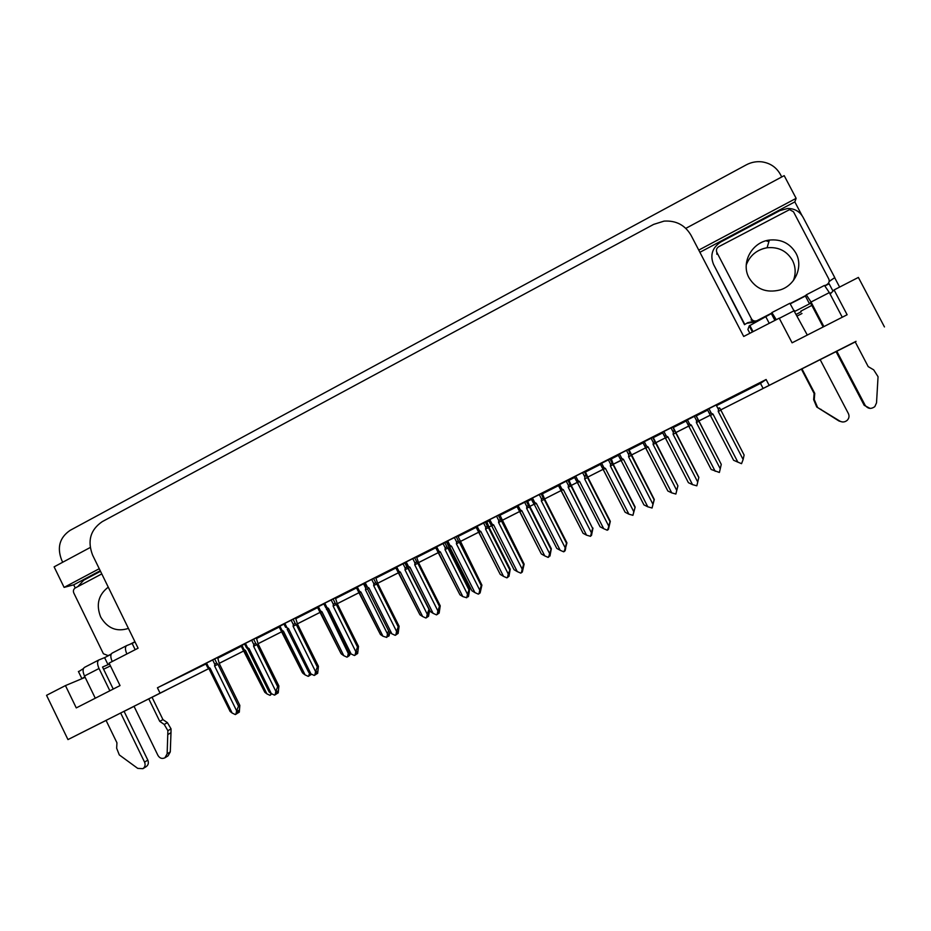 <?xml version="1.0" encoding="UTF-8"?>
<svg xmlns="http://www.w3.org/2000/svg" width="931" height="931" viewBox="0 0 931 931"><rect width="100%" height="100%" fill="white"/><g stroke="black" fill="none" stroke-linecap="round" stroke-linejoin="round"><path stroke-width="1.4" d="M110.452 665.909L103.585 669.226M836.736 351.068L865.155 405.288C867.867 408.884 871.079 409.326 874.826 406.614L876.525 402.89L878.049 376.706L873.674 369.84L868.204 366.628L855.158 341.77L856.055 341.328L720.745 409.908M165.031 690.627L152.056 697.296M720.734 409.873L855.24 341.933M710.272 415.191L698.844 420.975L710.272 415.191M688.754 426.072L675.801 432.612L688.754 426.072M665.339 437.907L655.761 442.749M645.66 447.846L631.486 455.026M621.152 460.531L643.938 504.881L621.024 460.333L613.25 464.232L620.989 460.275M585.134 471.319L587.752 477.103L603.113 469.317L587.752 477.114L603.137 469.34L587.752 477.114M579.326 481.374L571.273 485.435L592.628 528.377L570.982 485.924L570.028 484.446L568.457 485.517L568.224 487.309L591.406 532.753L590.568 536.337L591.464 533.486L591.488 535.453L592.977 528.063M563.069 489.59L544.623 498.923L563.034 489.578M529.855 506.371L536.035 503.217M521.523 510.584L502.053 520.429M488.95 527.016L493.383 524.805L488.961 527.051M478.837 532.16L460.054 541.656M438.454 552.56L418.601 562.603M398.596 572.705L377.695 583.272L398.596 572.705M359.226 592.605L337.313 603.684M320.357 612.249L297.454 623.828M281.977 631.637L258.108 643.705M244.062 650.804L219.262 663.338L244.062 650.804M208.812 668.621L106.053 720.385M101.793 573.903L75.236 587.985L73.724 584.819L100.245 570.738M108.287 655.75L111.266 653.934M801.987 313.514L797.285 315.923M699.903 252.301L794.83 201.887L801.975 215.48M834.7 277.729L839.622 287.085M90.202 547.509L54.114 566.851L64.111 587.391L99.256 568.713M64.111 587.391L73.724 584.819M698.75 250.102L796.133 198.35L794.83 201.887M796.133 198.35L784.193 175.645L685.821 228.351M62.726 562.243L61.621 559.962C56.849 547.381 59.689 537.513 70.104 530.367L746.266 164.857C751.201 162.25 756.391 161.249 761.849 161.843C770.193 163.065 776.373 167.266 780.411 174.458L781.726 176.96M884.45 326.932L858.382 277.426L834.083 289.937L830.126 294.115M85.152 677.349L65.449 685.588L46.55 695.317L67.963 739.586L106.076 720.419M124.091 711.365L134.052 706.361M124.079 711.331L134.029 706.326M152.044 697.272L165.066 690.721M219.262 663.303L244.201 650.699M258.108 643.67L282.116 631.544M297.454 623.782L320.497 612.144M337.313 603.649L359.354 592.5M377.683 583.237L398.712 572.612M418.601 562.568L438.559 552.479M460.042 541.621L478.906 532.09M502.042 520.394L521.488 510.56M571.262 485.412L579.291 481.35M631.462 454.991L645.649 447.823M655.75 442.714L665.316 437.884M675.79 432.589L688.731 426.049M698.832 420.94L710.26 415.168M67.963 739.586L209.801 668.051M834.083 289.937L847.129 314.748L792.095 342.817L779.224 318.181L743.706 336.463L691.046 235.299C685.053 225.081 676.057 220.356 664.047 221.124L653.655 224.383L102.259 521.639C90.423 529.727 87.2 540.876 92.588 555.085L138.091 648.197L109.09 663.116L120.041 685.588L76.272 707.909L65.449 685.588M811.832 305.391L800.765 311.187M716.486 405.66L760.487 383.374L766.108 379.499L157.432 687.788L160.016 693.06M766.108 379.499L769.099 385.236M760.487 383.374L763.117 388.448M217.935 658.101L241.292 646.265M256.688 638.468L279.23 627.052M295.93 618.603L317.634 607.606M335.695 598.47L356.526 587.915M375.973 578.07L395.908 567.98M416.774 557.413L435.789 547.777M458.11 536.477L476.195 527.33M486.925 521.895L488.926 520.883M500.005 515.274L517.101 506.615M527.714 501.239L531.52 499.319M542.459 493.779L558.553 485.621M569.039 480.315L574.671 477.463M585.483 471.994L600.542 464.36M610.887 459.123L618.428 455.306M629.088 449.906L643.077 442.819M653.306 437.651L662.767 432.857M673.288 427.527L686.182 420.998M696.272 415.889L707.723 410.094M157.432 687.788L205.914 664.001M457.796 535.849L446.566 541.493M396.839 633.301L397.2 634.023L398.131 633.417L399.108 626.26L377.742 583.528L375.647 577.441L376.299 577.127L363.09 583.749L364.172 583.225L365.86 586.588L367.408 587.065L365.208 582.666M335.381 597.853L323.779 603.684M295.627 617.986L282.721 624.445L283.897 623.875L285.538 627.191L286.992 627.715L284.839 623.374M276.519 692.489L277.054 693.583L278.241 692.839L278.881 685.972L258.143 643.973L256.374 637.851L257.072 637.514L243.317 644.403L244.527 643.81L246.145 647.103L247.565 647.65L245.435 643.333M438.012 613.052L438.315 613.645L439.141 613.087L440.235 605.825L418.659 562.859L416.448 556.773L417.088 556.47L404.066 562.987L405.101 562.499L406.812 565.943L408.406 566.339L406.195 561.917M499.691 514.634L487.669 520.65L488.589 520.22L490.358 523.699L492.057 524.048L489.787 519.568M564.826 550.675L566.944 542.878L544.705 499.167L542.121 493.116L542.703 492.848L531.182 498.655M585.157 471.354L573.531 477.161L574.334 476.8L576.161 480.384L577.965 480.605L575.661 476.078M628.762 449.266L618.091 454.654M672.95 426.887L662.43 432.205M716.148 405.008L707.385 409.442M237.428 711.715L238.022 712.925L239.302 712.145L239.826 705.384L219.285 663.605L217.621 657.472L218.343 657.123L205.658 663.5M446.705 541.749L435.58 547.358M364.277 583.434L356.317 587.496M323.883 603.893L316.331 607.722L317.424 607.187L319.03 610.41L320.473 610.887L318.379 606.675M284.002 624.084L277.88 627.191L279.021 626.633L280.603 629.833L282 630.345L279.928 626.156M405.218 562.72L395.698 567.549M509.653 569.621L488.414 527.644L487.402 526.224L485.773 527.318L485.551 529.087L508.268 574.02L510.223 569.202L489.043 527.33L486.715 521.476L487.297 521.209L475.066 527.33L475.974 526.899L477.673 530.263L479.29 530.6L477.114 526.294M550.873 549.139L529.436 506.918L528.447 505.463L526.841 506.557L526.62 508.338L549.569 553.526L551.327 548.766L529.948 506.662L527.505 500.82L528.063 500.564L516.03 506.58L516.891 506.185L518.614 509.594L520.289 509.874L518.09 505.545M568.829 479.919L558.332 485.202M634.942 507.348L613.075 464.65L612.156 463.149L610.608 464.208L610.387 466.012L633.79 511.713L635.175 507.092L613.366 464.511L611.202 458.459L599.587 464.266L600.332 463.941L602.113 467.432L603.882 467.606L601.635 463.231M653.097 437.244L642.867 442.423M696.062 415.482L685.972 420.591M244.632 644.031L239.919 646.417L241.082 645.846L242.654 649.012L244.015 649.547L241.955 645.381M166.277 690.115L165.055 690.674M836.061 351.627L820.176 359.657L836.061 351.627M643.938 504.881L647.801 506.801L623.467 459.355L613.25 464.232L621.012 460.31L619.953 458.273L621.803 458.448L619.464 453.897M710.272 415.203L698.844 420.975M688.754 426.084L675.801 432.624M536.07 503.24L529.855 506.383M398.596 572.716L377.695 583.272M244.073 650.804L219.262 663.338M271.701 693.804L269.99 695.329L266.883 693.863L245.458 650.408L244.015 649.547M244.283 651.002L264.811 692.28L242.654 649.012M270.909 693.362L270.549 695.05M264.811 692.28L266.883 693.863M242.747 649.303L244.434 650.932L245.458 650.408M237.172 712.937L238.01 712.902M237.742 713.065L237.324 712.203M238.173 712.855L238.697 710.388L237.556 711.086L237.033 713.565L235.322 714.566L232.133 713.03L210.127 668.225L208.637 667.341L206.531 663.035M212.675 659.928L214.782 664.222L216.667 663L214.665 658.927M214.782 664.222L214.596 665.968L217.935 664.28L216.667 663M214.596 665.968L236.625 710.807L238.522 706.175L217.935 664.28M239.826 705.384L238.522 706.175M236.625 710.807L235.892 714.275M208.998 668.795L207.299 666.933L209.149 668.726L230.143 711.47L208.998 668.795L210.127 668.225M207.299 666.933L208.637 667.341M230.143 711.47L232.133 713.03M310.186 673.439L309.744 675.475L308.231 676.36L305.089 674.894L283.466 631.206L282 630.345M282.186 631.858L302.377 672.648L280.603 629.833M309.476 672.938L308.801 676.081M311.629 674.242L310.686 674.87L310.896 673.893M302.878 673.264L305.089 674.894M309.848 675.022L310.686 674.87M280.778 630.252L282.349 631.777L283.466 631.206M310.07 673.986L310.547 674.94M309.965 674.463L310.267 675.08M350.463 653.574L349.253 655.738L349.788 653.306L348.927 653.865L348.403 656.308L346.96 657.158L343.783 655.68L321.951 611.76L320.473 610.887M320.567 612.458L340.955 653.469L319.03 610.41M326.548 608.641L348.287 653.446L347.542 656.867M341.421 654.016L343.783 655.68M348.485 655.924L349.09 655.773M319.31 610.992L320.741 612.377L321.951 611.76M348.683 652.27L351.138 653.993L328.48 608.42L327.212 609.06L325.699 607.594L327.2 609.072L348.683 652.27L327.025 609.153L326.432 609.502M348.287 653.446L348.66 652.212M348.694 654.97L349.253 655.738M389.81 632.486L389.077 635.85L388.308 636.373L388.844 633.918L386.761 637.421L382.967 636.234L360.925 592.069L359.424 591.197L357.306 586.961M359.436 592.826L380.442 634.523L357.946 590.743L359.424 591.197M365.93 586.867L365.452 589.777L387.517 633.964L386.761 637.421M380.442 634.523L382.967 636.234M358.354 591.534L359.599 592.733L360.925 592.069M367.408 588.788L365.452 589.777M387.517 633.964L388.471 630.974M387.796 635.71L388.308 636.373M276.274 693.63L277.042 693.548M276.775 693.723L276.402 692.978M277.205 693.502L277.729 691.023L276.682 691.686L276.158 694.177L274.517 695.131L271.293 693.607L249.066 648.546L247.565 647.65M251.661 640.179L253.791 644.508L255.653 643.298L253.628 639.19M253.791 644.508L253.593 646.265L256.886 644.601L255.653 643.298M253.593 646.265L275.844 691.349L277.671 686.729L256.886 644.601M278.881 685.972L277.671 686.729M275.844 691.349L275.099 694.84M247.844 649.175L246.238 647.371L248.007 649.093L269.152 691.989L247.844 649.175L249.066 648.546M269.152 691.989L271.293 693.607M316.109 673.008L316.738 673.904L317.273 671.402L316.319 672.031L315.772 674.533L314.213 675.452L310.954 673.928L288.517 628.611L286.992 627.715M295.627 617.975L297.489 624.084L318.437 666.328L317.692 673.288L316.738 673.904M315.877 674.067L316.575 673.951M316.296 674.125L315.993 673.509M291.147 620.174L293.3 624.526L295.139 623.328L293.09 619.196M293.3 624.526L293.102 626.295L296.337 624.666L295.139 623.328M293.102 626.295L315.574 671.635L317.331 667.027L296.337 624.666M318.437 666.328L317.331 667.027M315.574 671.635L314.806 675.161M287.179 629.298L308.661 672.263L287.179 629.298L288.517 628.611M308.661 672.263L310.954 673.928M356.212 653.283L356.782 654.062L357.341 651.537L355.921 654.644L354.443 655.517L351.138 653.993M335.381 597.842L337.359 603.94L358.505 646.417L357.655 653.481L356.782 654.062M356.003 654.26L356.62 654.097M331.157 599.913L333.333 604.289L335.137 603.102L333.077 598.947M333.333 604.289L333.123 606.069L336.312 604.463L335.137 603.102M333.123 606.069L355.817 651.677L357.516 647.068L336.312 604.463M358.505 646.417L357.516 647.068M355.817 651.677L355.037 655.226M328.48 608.42L326.944 607.524L324.768 603.148M325.699 607.594L325.443 607.024L326.944 607.524M397.362 633.941L397.921 631.404L396.583 634.488L395.186 635.326L391.846 633.79L368.967 587.961L367.408 587.065M371.69 579.396L373.878 583.795L375.659 582.608L373.575 578.442M373.878 583.795L373.668 585.587L376.799 584.005L375.659 582.608M373.668 585.587L396.583 631.439L398.212 626.854L376.799 584.005M399.108 626.26L398.212 626.854M396.583 631.439L395.803 635.023M367.396 588.753L389.228 632.033L367.396 588.753L368.967 587.961M366.255 587.38L364.161 583.202M389.228 632.033L391.846 633.79M823.144 326.979L810.436 302.726L809.505 303.843L805.396 296.011L806.304 294.801L811.029 302.028L823.9 326.595M865.155 405.288L864.212 405.334L835.968 351.453M809.505 303.843L794.899 311.35M805.396 296.011L790.431 303.739M832.977 291.112L829.125 283.769L825.122 285.829M831.779 292.381L829.754 293.416M774.895 320.404L771.333 313.584L749.222 325.885L747.896 329.527L749.862 333.286M744.521 324.686L747.64 322.696L744.521 324.686L713.53 264.381C709.841 255.094 712.308 247.599 720.931 241.909L779.957 210.569L787.649 208.486C794.527 208.486 799.636 211.384 802.988 217.144L834.781 277.624L829.16 281.523M747.465 323.22L754.063 322.068M747.64 322.696L752.667 321.579M713.53 264.381L744.672 324.174M829.184 281.325L834.781 277.624M776.268 319.694L771.88 312.572L771.333 313.584M801.87 368.723L814.753 393.394L814.136 393.51L801.347 369.002M842.159 421.929L839.006 421.021L816.731 406.987L813.647 399.632L814.136 393.51M814.753 393.394L814.264 399.539L813.647 399.632M816.731 406.987L839.785 421.068C842.415 422.476 844.883 422.232 847.198 420.323C849.107 418.31 849.503 416.064 848.397 413.585L820.083 359.482M807.305 335.055L789.872 303.285L771.927 312.56L789.872 303.285M817.371 406.952L814.264 399.539M820.386 409.372L821.049 409.349M842.264 317.227L829.335 292.602L824.47 285.421L806.362 294.79L824.47 285.421M864.212 405.334L870.136 408.406M133.994 706.233L157.979 755.472C159.76 758.323 162.075 759.102 164.915 757.799L167.138 753.831L167.894 730.695L171.048 728.88L170.99 732.709L170.292 751.876L167.138 753.831M126.5 645.695L112.139 653.108C110.358 654.388 110.382 657.193 112.197 661.522M109.532 664.012L102.526 667.05L113.233 689.056M111.103 654.295L104.609 657.647L108.066 664.769M135.042 641.948L132.144 643.437L135.193 649.687M77.773 586.646L83.755 580.188L100.513 571.297M83.406 668.609L78.518 671.705M84.861 676.756L81.753 678.769M132.144 643.437L126.721 645.579C124.975 646.847 125.033 649.64 126.86 653.969M104.609 657.647L98.954 659.916C97.103 661.254 97.127 664.117 99.012 668.505L109.846 690.779M98.721 660.032L84.512 667.364C82.615 668.726 82.615 671.6 84.488 675.987L95.288 698.215M106.041 720.35L116.945 742.798L116.654 748.221L119.308 754.925L137.718 768.378L142.897 768.68C145.073 767.051 145.632 764.851 144.561 762.117L120.646 712.971M124.044 711.261L147.831 760.127L144.561 762.117M142.897 768.68L146.179 766.655C148.343 765.026 148.89 762.85 147.831 760.127M159.748 721.362L162.948 719.593L167.405 722.654L164.228 724.446L159.748 721.362L148.751 698.809M151.997 697.179L162.948 719.593M164.915 757.799L168.08 755.832L170.292 751.876M167.405 722.654L171.048 728.88M164.228 724.446L167.894 730.695M167.836 734.559L170.99 732.709M749.013 277.787C756.1 289.192 766.422 293.253 779.969 289.972C795.225 285.549 803.488 266.65 795.958 253.22C790.047 243.317 781.19 238.941 769.367 240.07C751.841 242.083 740.622 262.996 749.013 277.787M824.924 285.619L826.809 284.642C829.067 283.199 829.707 281.278 828.753 278.893L793.503 211.803L789.569 209.615L718.72 246.703C716.544 248.146 715.916 250.043 716.847 252.394L751.48 318.833C752.737 320.799 754.517 321.439 756.822 320.741L771.566 313.165M790.244 303.518L805.769 295.499M751.48 318.833L751.084 319.938L755.227 322.103M108.264 587.147C98.395 594.734 95.858 604.685 100.676 617.009C107.402 628.344 116.654 632.149 128.431 628.413M75.236 587.985C73.468 589.183 72.99 590.848 73.793 592.989L103.399 653.76L108.054 655.587L110.498 654.609M129.863 644.333L134.925 641.727M429.563 610.503L428.539 616.275L427.853 616.753L428.4 614.285L427.166 617.23L425.898 618.009L422.639 616.531L400.388 572.123L398.875 571.25L396.734 566.991M398.794 572.937L419.951 614.786L397.351 570.831L398.875 571.25M429.11 609.596L407.953 568.306L406.882 566.932L405.183 568.061L404.973 569.807L427.259 614.239L426.479 617.718M419.951 614.786L422.639 616.531M397.898 571.832L398.957 572.856L400.388 572.123M407.953 568.306L404.973 569.807M427.259 614.239L428.772 609.817M446.438 541.877L469.631 589.37L468.491 596.457L467.909 596.887L468.468 594.409L467.874 594.828L466.722 597.76L462.823 596.585L440.363 551.932L438.827 551.059L436.674 546.776M438.652 552.793L459.961 594.793L437.593 551.408L437.256 550.675L438.827 551.059M469.631 589.37L468.956 589.858L447.927 548.103L446.88 546.706L445.216 547.824L445.006 549.581L467.502 594.257L466.722 597.76M459.961 594.793L462.823 596.585M437.942 551.885L438.804 552.711L440.363 551.932M447.927 548.103L445.006 549.581M467.502 594.257L468.956 589.858M510.223 569.202L508.966 576.382L509.036 574.264L507.977 577.162L506.86 577.848L503.531 576.37L480.838 531.473L479.29 530.6M479.011 532.392L500.203 574.322L477.673 530.263M508.268 574.02L507.465 577.557M500.482 574.555L503.531 576.37M479.151 532.334L480.838 531.473M488.414 527.644L485.551 529.087M438.466 613.576L439.036 611.015L437.779 614.064L436.488 614.856L433.101 613.331L409.977 567.235L408.406 566.339M412.747 558.588L414.97 563.022L416.716 561.859L414.609 557.657M414.97 563.022L414.749 564.826L417.821 563.278L416.716 561.859M414.749 564.826L437.896 610.945L439.455 606.36L417.821 563.278M440.235 605.825L439.455 606.36M437.896 610.945L437.093 614.553M408.302 568.085L430.297 611.527L408.302 568.085L409.977 567.235M407.371 566.921L405.09 562.475M430.297 611.527L433.101 613.331M479.721 592.535L480.699 590.347L479.535 593.373L478.325 594.129L474.903 592.593L451.547 546.229L449.952 545.333L447.718 540.888M457.784 535.837L481.909 585.122L480.117 592.931M454.363 537.513L456.597 541.97L458.32 540.818L456.19 536.593M456.597 541.97L456.388 543.785L459.39 542.273L458.32 540.818M456.388 543.785L479.768 590.173L481.246 585.611L459.39 542.273M481.909 585.122L481.246 585.611M479.768 590.173L478.941 593.815M449.743 547.149L471.901 590.754L449.743 547.149L451.547 546.229M448.998 546.183L448.311 544.938L449.952 545.333M471.901 590.754L474.903 592.593M521.988 571.739L522.919 569.4L521.837 572.402L520.72 573.112L517.252 571.576L493.663 524.944L492.057 524.048M499.679 514.622L524.141 564.139L522.326 572.006M496.526 516.158L498.795 520.638L500.482 519.498L498.329 515.25M498.795 520.638L498.562 522.477L501.518 520.988L500.482 519.498M498.562 522.477L522.186 569.132L523.594 564.57L501.518 520.988M522.186 569.132L521.348 572.798M491.731 525.922L514.063 569.702L491.731 525.922L493.663 524.944M491.172 525.165L490.369 523.699M514.063 569.702L517.252 571.576M551.327 548.766L549.965 556.051L550.14 553.864L548.138 557.39L544.763 555.9L521.849 510.747L520.289 509.874M519.905 511.736L541.295 553.898L518.625 509.583M549.569 553.526L548.755 557.075M541.528 554.061L544.763 555.9M520.01 511.678L521.849 510.747M529.436 506.918L526.62 508.338M561.335 490.8L583.097 533.312L560.381 489.322L560.101 488.647L561.812 488.88L559.589 484.527M590.568 536.337L586.542 535.162L563.395 489.753L561.812 488.88M568.818 479.896L571.285 485.458M583.097 533.312L586.542 535.162M561.079 490.428L563.395 489.753M570.982 485.924L568.224 487.309M591.406 532.753L592.628 528.377M635.175 507.092L632.94 515.32L628.867 514.156L605.487 468.491L603.882 467.606M603.3 469.596L625.12 512.236L602.124 467.432M633.79 511.713L632.94 515.32M625.201 512.283L628.867 514.156M603.16 469.387L605.487 468.491M613.075 464.65L610.387 466.012M653.062 437.186L677.919 485.842L675.871 494.035L671.74 492.871L648.127 446.938L646.51 446.054L644.24 441.655M648.127 446.938L645.811 448.114L667.853 490.998L644.927 446.577L644.694 445.949L646.51 446.054M677.919 485.842L654.842 441.562L653.329 442.609L653.097 444.424L676.732 490.393L675.871 494.035M667.853 490.998L671.74 492.871M655.715 443.109L653.097 444.424M676.732 490.393L677.815 486.04M696.027 415.424L721.234 464.313L698.099 419.695L696.609 420.731L696.376 422.558L720.257 468.782L719.384 472.459L711.168 469.468L688.044 424.769L687.834 424.187L689.696 424.222L687.415 419.788M715.194 471.295L691.337 425.106L689.696 424.222M688.893 426.34L691.337 425.106M698.937 421.266L696.376 422.558M720.257 468.782L721.246 464.453M565.094 550.803L565.699 548.184L563.697 551.815L560.183 550.279L536.349 503.38L534.72 502.472L532.439 497.969M539.258 494.512L541.551 499.016L543.204 497.899L541.027 493.616M541.551 499.016L541.318 500.866L544.204 499.412L543.204 497.899M541.318 500.866L565.187 547.8L566.514 543.25L544.204 499.412M565.187 547.8L564.337 551.489M534.289 504.427L556.773 548.382L534.289 504.427L536.349 503.38M533.894 503.846L532.986 502.181L534.72 502.472M556.773 548.382L560.183 550.279M608.246 529.32L609.06 526.678L607.245 530.228L603.695 528.692L579.617 481.513L577.965 480.605M587.752 477.103L610.317 521.337L608.443 529.32M582.573 472.576L584.889 477.103C585.145 475.252 585.692 474.88 586.507 475.997L584.319 471.703M584.889 477.103L584.656 478.976L587.473 477.545L586.507 475.997M584.656 478.976L608.769 526.178L610.003 521.651L587.473 477.545M608.769 526.178L607.896 529.902M577.511 482.584L600.064 526.771L577.429 482.63L579.617 481.513M577.429 482.63L576.173 480.373M600.064 526.771L603.695 528.692M628.739 449.219L654.284 499.493L652.061 508.012L647.801 506.801M626.482 450.336L628.821 454.898C629.077 453.025 629.612 452.664 630.403 453.804L628.181 449.475M628.821 454.898L628.576 456.772L631.334 455.387L630.403 453.804M628.576 456.772L652.945 504.265L654.097 499.749L631.334 455.387M652.945 504.265L652.061 508.012M623.467 459.355L621.803 458.448M672.927 426.817L698.855 477.347L696.83 485.831L692.524 484.62L667.934 436.895L666.235 435.976L663.884 431.402M670.995 427.795L673.357 432.38C673.613 430.494 674.125 430.134 674.905 431.309L672.659 426.957M673.357 432.38L673.101 434.277L675.79 432.915L674.905 431.309M673.101 434.277L697.726 482.037L698.797 477.545L675.79 432.915M697.726 482.037L696.83 485.831M692.524 484.62L688.416 482.7L665.467 438.14L667.934 436.895M665.456 438.117L664.327 435.883L666.235 435.976M716.114 404.95L718.499 409.559C718.767 407.662 719.267 407.301 720.024 408.5L720.862 410.14L718.243 411.467L743.136 459.518L744.113 455.026L720.862 410.14M718.499 409.559L718.243 411.467M743.136 459.518L741.542 463.673L737.852 462.137L713.006 414.109L711.284 413.201L708.91 408.593M737.852 462.137L733.593 460.263L710.4 415.435L713.006 414.109M710.4 415.435L709.329 413.178L711.284 413.201M357.946 590.731L356.317 587.473M363.544 583.807L365.662 588.043M765.689 316.505L769.239 323.313M801.114 311.85L796.424 314.259L801.114 311.85M749.222 325.885L752.399 331.983M779.317 318.344L794.469 310.547M811.029 302.028L829.335 292.602M839.006 421.021L839.785 421.068M84.488 675.987L99.012 668.505M746.243 264.951C749.921 255.42 756.868 249.694 767.074 247.762C778.351 246.692 786.811 250.893 792.456 260.354C795.714 266.883 796.017 273.621 793.363 280.557M769.064 241.094L767.039 241.28M716.847 252.394L716.858 254.279M397.351 570.854L395.687 567.526L397.339 570.843M403.053 563.802L405.183 568.061M406.882 566.932L404.845 562.894M437.267 550.745L435.557 547.335M443.063 543.541L445.216 547.824M446.88 546.706L444.832 542.645M477.696 530.379L475.927 526.888M483.585 523.013L485.773 527.318M487.402 526.224L485.33 522.128M448.323 545.031L446.531 541.481L448.311 544.938M490.393 523.85L488.542 520.208M518.66 509.769L516.833 506.173M524.642 502.216L526.841 506.557M528.447 505.463L526.364 501.355M560.159 488.903L558.274 485.191M566.234 481.164L568.457 485.517M570.028 484.446L567.922 480.303M602.217 467.769L600.251 463.929M608.374 459.821L610.608 464.208M612.156 463.149L610.026 458.983M644.822 446.368L642.786 442.388M651.06 438.198L653.329 442.609M654.842 441.562L652.689 437.372M688.009 424.687L685.879 420.568M694.317 416.297L696.609 420.731M698.099 419.695L695.911 415.482M533.032 502.414L531.112 498.644M576.254 480.687L574.264 476.788M620.069 458.68L617.998 454.642M664.49 436.371L662.337 432.182M709.538 413.795L707.281 409.419M207.264 666.759L205.658 663.477M357.935 590.743L356.305 587.473M325.431 607.024L323.767 603.66M753.063 331.645L749.792 325.373M81.823 678.513L78.402 671.46M84.512 667.364L98.802 659.986M112.139 653.108L126.569 645.649M769.367 240.07L767.074 247.762C761.453 248.67 756.589 251.102 752.457 255.047M756.822 320.741L756.554 321.37M108.054 655.587L110.428 654.644M437.256 550.675L435.568 547.335M479.151 532.323L478.476 531.671M560.09 488.647L558.321 485.167M644.694 445.949L642.844 442.365M687.823 424.187L685.949 420.533M532.974 502.181L531.159 498.62M619.941 458.285L618.068 454.607M664.327 435.883L662.407 432.147M709.317 413.189L707.351 409.384"/></g></svg>
